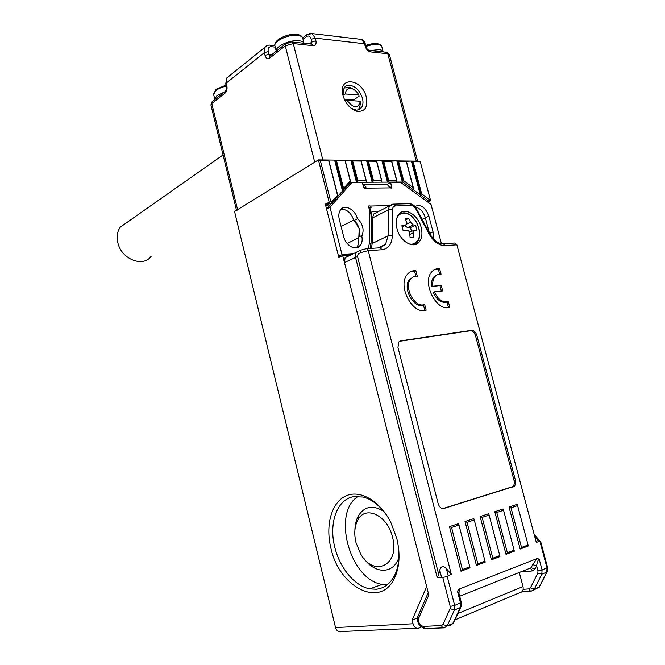 <?xml version="1.0" encoding="UTF-8"?>
<svg xmlns="http://www.w3.org/2000/svg" width="665" height="665" viewBox="0 0 665 665"><rect width="100%" height="100%" fill="white"/><g stroke="black" fill="none" stroke-linecap="round" stroke-linejoin="round"><path stroke-width="1" d="M127.771 221.886L120.24 227.172C117.348 231.37 116.525 236.416 117.763 242.293C120.964 259.026 143.075 267.928 151.171 256.266M345.11 100.889L347.03 100.373L360.447 101.238L360.713 102.568L359.391 108.229L357.454 110.049M343.963 88.104L349.374 87.181L353.763 89.442M354.004 100.822L353.597 99.883L359.075 96.275L358.801 94.912L345.376 93.981L342.849 94.663M358.801 94.912C356.897 91.512 354.495 89.384 351.586 88.536C347.837 87.905 345.758 89.717 345.376 93.981M347.03 100.373C353.605 108.611 358.078 108.894 360.447 101.238M353.597 99.883L344.329 99.285M396.955 228.594C399.964 241.586 413.979 249.558 419.424 241.686C422.017 238.087 422.591 233.34 421.161 227.447C418.177 214.587 404.104 206.391 398.568 214.604C396.116 218.153 395.575 222.817 396.955 228.594M447.221 576.447L454.644 605.408L461.294 602.465L458.775 592.656L457.47 591.193L459.307 589.04L536.996 558.608L539.174 559.082L542.075 569.963L547.594 567.544L540.728 541.859L538.966 541.468L536.314 542.465L456.88 244.811L444.96 245.593C438.817 245.551 433.489 241.595 428.95 233.739L415.874 209.034C414.578 206.773 413.015 205.601 411.186 205.518L395.409 205.951C393.597 206.133 392.624 207.397 392.508 209.749L392.333 235.709C391.934 244.122 388.451 248.801 381.885 249.732L368.202 250.63L451.302 574.336L447.221 576.447L442.807 577.461L437.163 577.461L355.492 257.28C355.11 255.169 355.592 253.415 356.939 252.027L360.397 250.19L361.012 252.525C358.526 253.39 357.371 254.728 357.546 256.565L438.742 574.552L439.748 570.171C441.028 566.056 443.231 565.549 446.356 568.642L451.302 574.336M517.603 505.616L517.112 504.369L509.041 507.029L520.163 549.016L528.185 546.007L528.077 545.001L517.603 505.616L511.003 507.794L521.518 547.461L528.077 545.001M489.116 515.043L488.667 513.737L480.13 516.555L491.435 559.797L499.922 556.613L499.764 555.599L489.116 515.043L482.133 517.353L492.823 558.201L499.764 555.599M397.969 347.429L438.144 503.596C439.365 507.254 441.286 508.875 443.912 508.459L514.22 486.348C515.608 484.918 515.99 482.823 515.367 480.064L476.805 335.285C475.691 331.976 473.962 330.322 471.618 330.322L400.712 340.846L398.8 341.943L397.969 347.429M434.287 291.827L442.69 290.921L441.219 285.351L432.807 286.208C432.383 282.135 433.115 278.909 434.985 276.524C436.581 274.653 438.601 273.864 441.045 274.146L439.565 268.552C436.39 268.352 433.755 269.5 431.651 271.985C421.527 282.75 436.83 312.359 449.781 307.23L448.293 301.594C442.749 302.841 438.077 299.582 434.287 291.827L433.031 292.334C436.814 300.073 441.485 303.323 447.038 302.085L448.293 301.594M426.157 310.156L424.652 304.395C415.076 308.818 403.264 287.172 410.82 278.943C412.524 276.906 414.686 276.033 417.312 276.332L415.816 270.613C412.391 270.414 409.565 271.669 407.329 274.379C397.022 285.667 412.741 315.385 426.157 310.156M458.966 525.018L458.551 523.663L449.507 526.647L460.995 571.227L469.989 567.844L469.789 566.821L458.966 525.018L451.56 527.47L462.424 569.581L469.789 566.821M503.563 510.263L503.089 508.983L494.793 511.726L506.007 554.327L514.253 551.235L514.12 550.229L503.563 510.263L496.772 512.507L507.37 552.748L514.12 550.229M474.261 519.955L473.829 518.634L465.035 521.526L476.439 565.425L485.176 562.149L484.993 561.127L474.261 519.955L467.071 522.341L477.844 563.804L484.993 561.127M418.277 615.499L417.903 616.355L418.75 618.109L428.825 595.059L344.47 262.534L345.102 257.729L347.379 256.466M371.427 248.328L372.184 243.498L372.533 217.945L373.705 214.005L392.658 204.188M442.873 508.592L512.865 486.589C514.253 485.159 514.644 483.064 514.02 480.313L475.525 335.717C474.411 332.417 472.682 330.763 470.338 330.763L399.532 341.286M448.476 307.521L447.038 302.085M439.648 274.096L438.318 269.084L439.565 268.552M438.318 269.084L434.652 269.516M441.344 291.071L439.964 285.859L431.552 286.723C431.136 282.65 431.859 279.425 433.738 277.047L436.963 274.869M431.552 286.723L432.807 286.208M439.964 285.859L441.219 285.351M415.916 276.274L414.578 271.145L415.816 270.613M414.578 271.145L410.588 271.653M424.852 310.447L423.397 304.886C413.821 309.308 402.026 287.696 409.582 279.475L412.99 277.106M423.397 304.886L424.652 304.395M438.742 574.552L437.163 577.461M539.174 559.082C538.068 559.839 537.212 562.083 536.613 565.815L535.076 568.932L532.266 570.936L520.338 572.05M456.88 244.811L455.01 242.991L453.331 243.074M361.012 252.525L368.202 250.63L366.548 248.61M459.69 596.231L531.111 567.76L532.648 564.635L536.613 565.815L537.968 570.903L537.835 573.022L530.421 587.902L529.032 588.874L523.172 589.323M449.507 526.647L451.56 527.47M462.424 569.581L460.995 571.227M467.071 522.341L465.035 521.526M476.439 565.425L477.844 563.804M491.435 559.797L492.823 558.201M480.13 516.555L482.133 517.353M506.007 554.327L507.37 552.748M494.793 511.726L496.772 512.507M520.163 549.016L521.518 547.461M509.041 507.029L511.003 507.794M416.872 230.09L415.559 225.094L413.223 224.911L410.48 222.218L408.734 218.353L405.093 218.494L406.847 222.368L406.689 224.654L401.843 225.709L403.165 230.772L406.872 230.306C408.31 230.331 409.233 231.237 409.632 233.008L410.081 237.521L413.705 237.314L413.663 230.398L416.872 230.09M411.51 231.42L410.488 227.53L415.559 225.094M405.75 219.824L408.734 218.353M410.488 227.53L407.495 227.671L404.952 225.551M441.427 243.689L431.02 204.421L400.446 182.243L390.671 182.301L387.263 184.313M354.246 220.389C359.183 225.635 360.713 231.171 358.842 236.998L359.208 228.785L354.246 220.389M341.103 226.524L353.738 219.949C350.979 212.667 346.739 209.093 341.02 209.234C346.989 209.151 351.278 212.933 353.913 220.564L357.363 218.768L357.205 218.162C362.907 223.972 364.453 229.982 361.835 236.191L361.677 235.585C362.625 239.583 362.201 242.866 360.405 245.427C356.382 251.461 345.742 245.917 343.647 236.524L339.308 219.45C338.402 215.61 338.776 212.443 340.438 209.949C344.453 203.656 355.276 209.4 357.363 218.768M361.677 235.585L358.194 237.314C359.133 241.295 358.709 244.57 356.914 247.122L356.232 247.904L356.914 247.122C358.61 244.737 359.083 241.678 358.344 237.937L347.197 243.481M422.109 219.35L425.359 217.788L429.415 233.149L425.359 217.788C423.389 211.703 420.089 208.137 415.45 207.089C420.089 208.137 423.389 211.703 425.359 217.788L428.867 216.092L433.04 231.861L433.214 238.644M341.644 256.133L338.551 256.341L326.565 209.01L348.485 184.471L351.893 182.543L362.35 182.476L363.489 186.865C364.137 188.37 364.919 188.802 365.817 188.145L365.193 188.494M369.865 212.351L371.137 207.181L370.613 206.042L368.892 205.867L368.734 207.206L369.873 211.611L369.416 243.049L368.244 248.527M353.032 253.905L342.034 254.653L329.981 207.131L351.893 182.543M338.551 256.341L342.034 254.653M326.565 209.01L329.981 207.131M390.671 182.301L391.643 187.879L365.817 188.145M414.935 206.458C420.696 203.931 425.334 207.139 428.867 216.092M384.844 184.222L387.005 184.205L389.998 187.671M365.933 187.937L365.891 186.882L362.799 184.197M351.037 108.212L356.182 110.099C358.518 110.191 360.33 109.309 361.602 107.456C363.098 105.078 363.381 102.011 362.458 98.262C359.956 90.748 355.717 86.392 349.724 85.195C347.28 85.045 345.393 85.951 344.079 87.921L342.882 94.962M366.315 97.19C368.019 107.489 364.777 112.152 356.573 111.196C350.397 109.018 345.958 104.089 343.265 96.425L343.04 95.602C337.529 75.918 361.993 78.079 366.315 97.19M417.786 161.753L416.265 161.154L322.849 159.949L293.265 43.582L285.26 45.877L269.724 58.071C267.596 59.351 266.033 58.445 265.019 55.37L264.354 52.701L226.216 83.108L226.84 85.652L226.366 86.417L225.768 83.965M286.191 43.433L285.401 44.065L285.26 45.877L314.711 162.177L237.58 209.65L236.615 210.747M329.657 203.34L325.609 204.803M388.003 517.353C380.746 506.264 372.442 499.49 363.09 497.029L353.273 496.722C336.906 499.631 328.643 523.38 334.753 547.062C339.607 567.686 354.636 586.123 369.807 588.874L376.224 589.232C384.337 588.375 390.563 583.562 394.894 574.801C398.135 567.777 399.432 559.489 398.776 549.93M387.221 584.818L382.175 584.41C349.524 579.813 331.569 511.834 358.36 496.339M392.491 537.096C387.579 515.358 365.567 505.026 357.994 519.739C354.578 525.949 353.905 533.513 355.958 542.432L360.488 553.588C373.439 577.927 400.388 565.499 392.491 537.096M383.722 511.377C373.19 504.801 364.827 506.148 358.635 515.417C356.265 519.515 355.019 524.452 354.894 530.238M396.806 538.492C400.355 553.538 399.665 566.58 394.736 577.619C380.821 609.364 338.884 587.12 330.871 547.977C325.335 525.483 331.345 502.931 345.393 496.148C359.349 489.191 379.649 500.23 390.829 522.432L396.806 538.492M364.088 558.667C375.102 574.311 393.821 574.277 398.892 557.353M350.488 181.969L350.364 181.462L350.488 181.969L331.536 203.399C330.563 203.989 329.757 203.532 329.117 202.027L318.427 159.891L234.554 211.512L335.542 627.544L413.056 623.762C414.237 627.353 416.14 628.816 418.767 628.134L421.278 627.095M343.606 188.444L350.247 180.947L345.093 160.88L336.532 160.772L343.606 188.444L342.517 190.98L334.628 160.099L318.427 159.891L320.347 160.573L330.763 201.578L331.569 202.044L337.537 195.302L328.709 160.672L320.347 160.573M401.261 182.833L402.766 182.027L372.192 182.21L366.573 160.514L360.896 160.739M373.497 180.689L381.585 180.656L376.54 161.263L368.435 161.163L373.497 180.689L372.849 181.454L372.192 182.21L350.156 182.343M388.776 180.622L396.648 180.581L391.635 161.454L383.747 161.354L388.776 180.622L387.487 182.119L381.91 160.714L376.382 160.922M430.255 199.716L430.064 201.063L428.834 201.088L402.292 181.67L396.839 160.905L391.452 161.105M357.795 180.764L366.116 180.73L361.037 161.071L352.699 160.972L357.795 180.764L356.482 182.301L350.821 160.315L344.985 160.548M421.676 193.872L429.798 199.824L430.272 199.425L420.297 161.803L413.173 161.72L421.676 193.872L420.297 194.845L411.377 161.096L406.132 161.287M416.623 628.226L341.004 631.534C338.435 632.166 336.615 630.836 335.542 627.544M329.782 203.199L327.745 205.493C326.773 206.092 325.966 205.635 325.335 204.13L338.842 257.488L342.708 255.618L426.672 586.572L412.134 620.104L413.056 623.762M336.532 160.772L334.628 160.099L344.911 160.232L345.093 160.88M352.699 160.972L350.821 160.315L360.821 160.44L361.037 161.071M368.435 161.163L366.573 160.514L376.307 160.639L376.54 161.263M383.747 161.354L381.91 160.714L391.377 160.83L391.635 161.454M398.651 161.537L403.688 180.689L413.206 187.663L406.34 161.637L398.651 161.537L396.839 160.905L406.066 161.021L406.465 161.553L413.447 188.054M413.173 161.72L411.377 161.096L419.997 161.204L420.297 161.803M369.856 212.941L372.94 211.329L379.291 211.129M371.86 211.902L371.469 213.207L369.84 214.055M370.089 248.411L371.053 243.174L371.469 213.207M342.708 255.618L350.613 255.077M519.29 572.474L522.998 586.538C523.638 590.03 522.648 592.05 520.013 592.59L454.943 619.871M417.495 617.951L412.134 620.104M387.229 184.163L386.049 184.213M350.364 181.462L350.247 180.947M337.67 195.801L337.537 195.302M413.431 188.968L413.206 187.663M403.688 180.689L402.292 181.67M396.772 181.404L396.648 180.581M381.727 181.47L381.585 180.656M366.274 181.528L366.116 180.73M418.027 242.326L418.21 242.949M399.274 213.764L399.765 213.723M461.311 602.515L461.119 606.455L460.296 607.586L454.428 609.988L447.188 625.823L453.031 623.363L460.296 607.586L460.513 603.03L457.47 591.193M547.611 567.586L547.362 571.343L546.746 572.166L541.809 574.194L534.352 589.065L539.29 586.987L546.746 572.166L547.021 567.96L539.98 541.618M448.11 625.433L450.272 625.341L453.863 622.216L460.712 607.328M443.339 627.851L426.207 628.591C424.885 628.932 423.929 628.192 423.331 626.38L441.527 625.557L442.898 624.56L450.105 608.708L450.205 606.422L442.807 577.461M547.029 572.008L539.29 586.987L533.53 590.171M530.795 591.052L522.008 591.709M357.546 256.565L344.47 262.534M418.75 618.109C418.069 622.498 419.598 625.258 423.331 626.38M381.885 249.732L380.347 247.754L379.042 247.837M372.184 243.498L388.086 235.817L388.302 209.874L372.533 217.945M399.607 341.245L400.712 340.846M470.338 330.763L471.618 330.322M475.525 335.717L476.805 335.285M514.02 480.313L515.367 480.064M511.9 487.146L513.255 486.905M443.123 508.592L443.912 508.459M532.648 564.635L536.996 558.608M459.307 589.04L458.958 593.371M450.205 606.422L454.644 605.408L454.428 609.988L450.105 608.708M442.898 624.56L447.188 625.823L444.428 627.81C443.106 628.159 442.142 627.403 441.527 625.557M537.968 570.903L542.075 569.963L541.809 574.194L537.835 573.022M530.421 587.902L534.352 589.065L531.568 590.994C530.446 591.276 529.606 590.57 529.032 588.874M392.508 209.749L388.302 209.874L389.457 205.884L393.979 204.105L392.674 204.18M380.114 247.688L385.55 244.296L388.086 235.817L392.333 235.709M538.966 541.468L534.793 536.788M446.356 568.642L448.152 575.516M441.518 577.045L439.748 570.171M451.419 624.036L450.272 625.341M444.96 245.593L443.43 243.731L442.208 243.772M428.95 233.739L429.49 233.29C433.763 240.481 438.41 243.964 443.43 243.731L455.01 242.991M415.874 209.034L416.431 208.635L429.49 233.29M411.186 205.518L409.756 203.706L408.543 203.739M395.409 205.951L393.979 204.105L409.756 203.706C412.524 203.989 414.752 205.626 416.431 208.635M532.266 570.936C531.692 569.223 530.845 568.5 529.714 568.758L531.111 567.76L535.076 568.932M297.08 34.455L297.006 34.439C288.02 33.1 273.298 40.083 274.903 45.802L276.249 51.147C275.052 46.5 290.256 39.501 299.017 40.764C301.777 41.097 303.448 41.953 304.046 43.316L302.833 38.545C302.533 36.841 300.804 35.777 297.646 35.361C288.876 34.065 273.689 41.097 274.903 45.802L275.044 46.351M275.609 43.358C275.784 38.969 288.984 33.267 296.573 34.389M398.85 214.246L403.356 212.875C414.594 211.952 424.844 234.213 416.947 242.21L413.381 244.811M408.892 243.93L411.868 244.263C419.549 242.093 421.435 235.418 417.52 224.23C413.946 217.156 409.349 213.465 403.73 213.166C400.604 213.34 398.31 215.003 396.839 218.145M399.008 214.055L402.674 212.916M409.823 234.446L413.264 232.816M402.2 226.881L405.55 225.26M407.03 223.889L410.48 222.218M407.495 227.671L413.223 224.911M370.613 206.042L389.748 205.535M433.04 231.861L429.582 233.465M371.137 207.181L369.017 208.286M365.891 186.882L364.038 187.904M391.785 186.582L389.914 187.58M416.265 161.154L387.828 53.774L370.496 51.903C368.044 51.338 366.282 49.484 365.226 46.342L364.553 43.774L315.235 38.138L315.917 40.814L311.985 41.937L311.303 39.26C310.247 36.184 308.61 35.32 306.39 36.658L303.016 39.277M312.999 45.71L311.918 44.173L292.193 42.02L293.265 43.582L312.999 45.71C315.526 45.661 316.498 44.031 315.917 40.814M237.58 209.65L211.786 103.549L225.069 93.117C226.823 91.379 227.413 88.894 226.84 85.652M275.235 47.115L271.328 46.716C268.735 46.758 267.704 48.379 268.244 51.587L268.918 54.256L272.06 54.563M309.416 43.898L311.985 41.937L311.519 44.131M366.058 46.766L365.409 44.297L361.378 39.41L359.058 39.135M309.366 33.433L312.06 33.599L315.235 38.138L311.303 39.26M268.244 51.587L264.354 52.701L264.778 47.431L267.205 45.528M229.001 76.184L226.69 78.038L225.743 83.881L226.69 78.038L264.778 47.431C266.175 45.652 268.012 44.904 270.281 45.187L269.516 45.12M417.628 161.171L389.424 54.73L386.756 52.327L369.424 50.44L370.496 51.903M225.069 93.117L225.236 91.413L211.96 101.861L210.946 105.103M368.834 50.324L369.424 50.44C367.853 50.025 366.739 48.828 366.082 46.866L365.226 46.342M385.958 52.244L389.382 54.563M271.328 46.716L270.281 45.187L274.886 45.669M307.313 34.281L306.523 34.871L306.39 36.658M270.347 55.91L268.918 54.256L265.019 55.37M270.68 55.644L269.874 56.276L269.724 58.071M270.281 55.835L285.401 44.065L291.395 41.945M226.366 86.417C226.823 88.487 226.449 90.149 225.236 91.413L225.792 90.881M236.516 210.315L210.913 104.954L211.96 101.861L212.75 101.238M325.335 204.13L330.763 201.578M457.861 613.529L522.998 586.538M413.705 271.121L414.952 270.589M427.404 201.803L429.798 199.824M369.374 243.988L371.053 243.174M331.536 203.399L331.569 202.044M412.275 161.404L420.987 194.363M397.745 161.221L402.99 181.179M382.824 161.03L388.136 181.37M367.504 160.839L372.849 181.454M351.76 160.639L357.138 181.537M335.576 160.44L343.065 189.708M226.291 86.109C221.861 87.123 218.353 88.611 215.776 90.59L213.656 94.621M226.05 85.12L215.876 89.584L213.556 94.222L214.762 99.176L216.998 95.585L224.645 91.878M216.266 89.243L226.042 85.087M383.107 51.596L381.91 47.074C381.685 45.727 380.33 44.896 377.836 44.58C374.428 44.264 370.472 44.888 365.974 46.442M370.413 50.548L379.166 49.634C381.569 49.925 382.915 50.698 383.206 51.945M365.7 45.42L377.146 43.707M223.058 154.945L120.24 227.172M351.586 88.536L349.374 87.181M415.949 243.29L419.424 241.686M512.865 486.589L514.22 486.348M433.738 277.047L434.985 276.524M409.582 279.475L410.82 278.943M345.102 257.729L360.413 250.231L366.897 248.519M367.072 248.602L380.347 247.754L385.55 244.296L377.944 247.912M453.355 623.18L450.646 625.125L448.634 625.216M428.227 592.69L417.903 616.355C416.722 622.515 419.025 626.563 424.802 628.5M539.523 586.863L538.924 587.577M540.728 541.867L534.195 534.535M297.006 34.447C300.181 34.896 302.085 36.118 302.725 38.096M409.49 232.384L413.663 230.398M360.405 245.427L355.201 247.962M391.643 187.879L391.053 188.195M387.005 184.205L363.556 184.388M354.403 109.792L356.573 111.196M357.62 110.033L361.602 107.456M365.384 44.198C364.694 41.754 363.356 40.158 361.378 39.41L312.06 33.599L306.523 34.871L302.658 37.88M382.175 584.41L369.807 588.874M357.994 519.739L358.635 515.417M394.894 574.801L394.736 577.619M427.886 202.152L429.515 201.337M350.413 180.922L345.243 160.797M366.324 180.905L361.178 161.005M381.785 180.822L376.681 161.196M391.768 161.387L396.839 180.747M337.712 195.269L328.876 160.589M365.708 45.453C370.006 43.923 373.83 43.35 377.196 43.715C379.748 44.081 381.294 45.07 381.818 46.683"/></g></svg>
